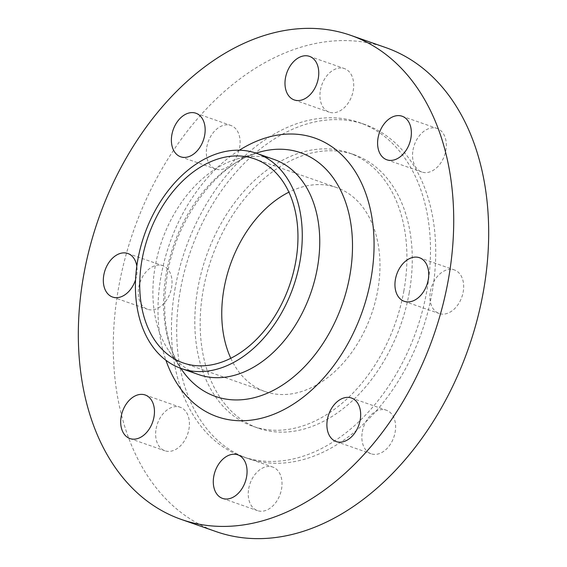 <?xml version="1.0" encoding="UTF-8"?>
<svg xmlns="http://www.w3.org/2000/svg" width="567" height="567" viewBox="0 0 567 567"><rect width="100%" height="100%" fill="white"/><g stroke="black" fill="none" stroke-linecap="round" stroke-linejoin="round"><path stroke-width="0.43" stroke-dasharray="2.83 2.13" d="M362.327 431.749A23.077 15.975 109.3 0 1 386.347 410.203A23.077 15.975 109.3 0 1 395.135 432.224A23.077 15.975 109.3 0 1 371.109 453.777A23.077 15.975 109.3 0 1 362.327 431.749M248.722 488.612A23.077 15.975 109.3 0 1 272.741 467.059A23.077 15.975 109.3 0 1 281.53 489.087A23.077 15.975 109.3 0 1 257.51 510.633A23.077 15.975 109.3 0 1 248.722 488.612M156.116 428.758A23.077 15.975 109.3 0 1 180.143 407.205A23.077 15.975 109.3 0 1 188.924 429.233A23.077 15.975 109.3 0 1 164.905 450.779A23.077 15.975 109.3 0 1 156.116 428.758M138.759 287.256A23.077 15.975 109.3 0 1 162.786 265.703A23.077 15.975 109.3 0 1 171.567 287.731A23.077 15.975 109.3 0 1 147.548 309.277A23.077 15.975 109.3 0 1 138.759 287.256M135.563 279.744A23.077 15.975 -70.7 0 0 136.619 275.512A23.077 15.975 -70.7 0 0 136.81 266.15M206.813 146.995A23.077 15.975 109.3 0 1 230.84 125.449A23.077 15.975 109.3 0 1 239.621 147.47A23.077 15.975 109.3 0 1 215.602 169.016A23.077 15.975 109.3 0 1 206.813 146.995M320.419 90.139A23.077 15.975 109.3 0 1 344.438 68.586A23.077 15.975 109.3 0 1 353.227 90.614A23.077 15.975 109.3 0 1 329.207 112.16A23.077 15.975 109.3 0 1 320.419 90.139M413.024 149.986A23.077 15.975 109.3 0 1 437.044 128.44A23.077 15.975 109.3 0 1 445.832 150.461A23.077 15.975 109.3 0 1 421.805 172.014A23.077 15.975 109.3 0 1 413.024 149.986M430.381 291.488A23.077 15.975 109.3 0 1 454.401 269.942A23.077 15.975 109.3 0 1 463.189 291.962A23.077 15.975 109.3 0 1 439.17 313.516A23.077 15.975 109.3 0 1 430.381 291.488M180.455 289.617A176.947 122.451 -70.7 0 0 247.814 458.476A176.947 122.451 -70.7 0 0 431.976 293.267A176.947 122.451 -70.7 0 0 364.624 124.414A176.947 122.451 -70.7 0 0 180.455 289.617M175.217 287.788A176.947 122.451 -70.7 0 0 242.57 456.641A176.947 122.451 -70.7 0 0 426.738 291.438A176.947 122.451 -70.7 0 0 359.379 122.578A176.947 122.451 -70.7 0 0 175.217 287.788M385.617 47.536A256.447 177.464 -70.7 0 0 118.716 286.966A256.447 177.464 -70.7 0 0 216.332 531.683M273.939 159.398A113.988 78.884 -70.7 0 0 236.042 159.306A113.988 78.884 -70.7 0 0 155.301 265.824A113.988 78.884 -70.7 0 0 168.994 351.058A113.988 78.884 -70.7 0 0 198.691 374.603M230.812 358.294A108.091 74.801 -70.7 0 0 265.186 391.606A108.091 74.801 -70.7 0 0 377.686 290.687A108.091 74.801 -70.7 0 0 336.543 187.535A108.091 74.801 -70.7 0 0 288.894 192.17M403.839 291.069A144.89 100.267 -70.7 0 0 348.691 152.799A144.89 100.267 -70.7 0 0 197.883 288.079A144.89 100.267 -70.7 0 0 253.038 426.341A144.89 100.267 -70.7 0 0 403.839 291.069M409.197 292.941A144.89 100.267 -70.7 0 0 354.042 154.671A144.89 100.267 -70.7 0 0 203.241 289.95A144.89 100.267 -70.7 0 0 258.396 428.213A144.89 100.267 -70.7 0 0 409.197 292.941M239.373 150.205A147.618 102.152 -70.7 0 0 161.106 275.867A147.618 102.152 -70.7 0 0 165.925 360.258M257.716 152.643A129.078 89.324 -70.7 0 0 166.287 273.259A129.078 89.324 -70.7 0 0 181.794 369.776C165.961 345.969 161.134 314.246 167.322 274.612C176.585 217.126 218.742 163.126 257.716 152.643M351.398 397.984L386.347 410.203M237.793 454.84L272.741 467.059M145.195 394.986L180.143 407.205M127.83 253.484L162.786 265.703M195.891 113.223L230.84 125.449M309.49 56.367L344.438 68.586M402.095 116.221L437.044 128.44M419.452 257.723L454.401 269.942M247.814 458.476L242.57 456.641M168.994 351.058L180.816 368.352M336.543 187.535L254.519 158.859M354.042 154.671L348.691 152.799M258.396 428.213L253.038 426.341M265.186 391.606L183.169 362.93M236.042 159.306L256.064 153.154M364.624 124.414L359.379 122.578M404.214 301.297L439.17 313.516M386.857 159.795L421.805 172.014M294.259 99.941L329.207 112.16M180.653 156.797L215.602 169.016M112.599 297.058L147.548 309.277M129.956 438.56L164.905 450.779M222.562 498.414L257.51 510.633M336.16 441.551L371.109 453.777"/><path stroke-width="0.85" d="M360.187 420.005A23.077 15.975 -70.7 0 0 351.398 397.984A23.077 15.975 -70.7 0 0 327.379 419.53A23.077 15.975 -70.7 0 0 336.16 441.551A23.077 15.975 -70.7 0 0 360.187 420.005M246.581 476.861A23.077 15.975 -70.7 0 0 237.793 454.84A23.077 15.975 -70.7 0 0 213.773 476.386A23.077 15.975 -70.7 0 0 222.562 498.414A23.077 15.975 -70.7 0 0 246.581 476.861M153.976 417.014A23.077 15.975 -70.7 0 0 145.195 394.986A23.077 15.975 -70.7 0 0 121.168 416.539A23.077 15.975 -70.7 0 0 129.956 438.56A23.077 15.975 -70.7 0 0 153.976 417.014M136.81 266.15A23.077 15.975 -70.7 0 0 127.83 253.484A23.077 15.975 -70.7 0 0 103.811 275.038A23.077 15.975 -70.7 0 0 112.599 297.058A23.077 15.975 -70.7 0 0 135.563 279.744M204.673 135.251A23.077 15.975 -70.7 0 0 195.891 113.223A23.077 15.975 -70.7 0 0 171.865 134.776A23.077 15.975 -70.7 0 0 180.653 156.797A23.077 15.975 -70.7 0 0 204.673 135.251M318.278 78.388A23.077 15.975 -70.7 0 0 309.49 56.367A23.077 15.975 -70.7 0 0 285.47 77.913A23.077 15.975 -70.7 0 0 294.259 99.941A23.077 15.975 -70.7 0 0 318.278 78.388M410.884 138.242A23.077 15.975 -70.7 0 0 402.095 116.221A23.077 15.975 -70.7 0 0 378.076 137.767A23.077 15.975 -70.7 0 0 386.857 159.795A23.077 15.975 -70.7 0 0 410.884 138.242M428.241 279.744A23.077 15.975 -70.7 0 0 419.452 257.723A23.077 15.975 -70.7 0 0 395.433 279.269A23.077 15.975 -70.7 0 0 404.214 301.297A23.077 15.975 -70.7 0 0 428.241 279.744M181.383 519.464L216.332 531.683A256.447 177.464 -70.7 0 0 483.24 292.253A256.447 177.464 -70.7 0 0 385.617 47.536L350.668 35.317A256.447 177.464 -70.7 0 0 83.76 274.747A256.447 177.464 -70.7 0 0 181.383 519.464A256.447 177.464 -70.7 0 0 448.284 280.034A256.447 177.464 -70.7 0 0 350.668 35.317M181.22 368.493L198.691 374.603A113.988 78.884 -70.7 0 0 317.336 268.177A113.988 78.884 -70.7 0 0 273.939 159.398L256.468 153.288A113.988 78.884 -70.7 0 0 137.831 259.714A113.988 78.884 -70.7 0 0 181.22 368.493A113.988 78.884 -70.7 0 0 299.858 262.067A113.988 78.884 -70.7 0 0 256.468 153.288M295.669 262.011A108.091 74.801 -70.7 0 0 254.519 158.859A108.091 74.801 -70.7 0 0 142.019 259.778A108.091 74.801 -70.7 0 0 183.169 362.93A108.091 74.801 -70.7 0 0 295.669 262.011M288.894 192.17A108.091 74.801 -70.7 0 0 224.043 288.454A108.091 74.801 -70.7 0 0 230.812 358.294M165.925 360.258A147.618 102.152 -70.7 0 0 273.84 414.236A147.618 102.152 -70.7 0 0 370.938 278.914A147.618 102.152 -70.7 0 0 239.373 150.205M180.816 368.352L181.794 369.776A129.078 89.324 -70.7 0 0 276.363 388.756A129.078 89.324 -70.7 0 0 349.768 275.923A129.078 89.324 -70.7 0 0 257.716 152.643L256.064 153.154"/></g></svg>
